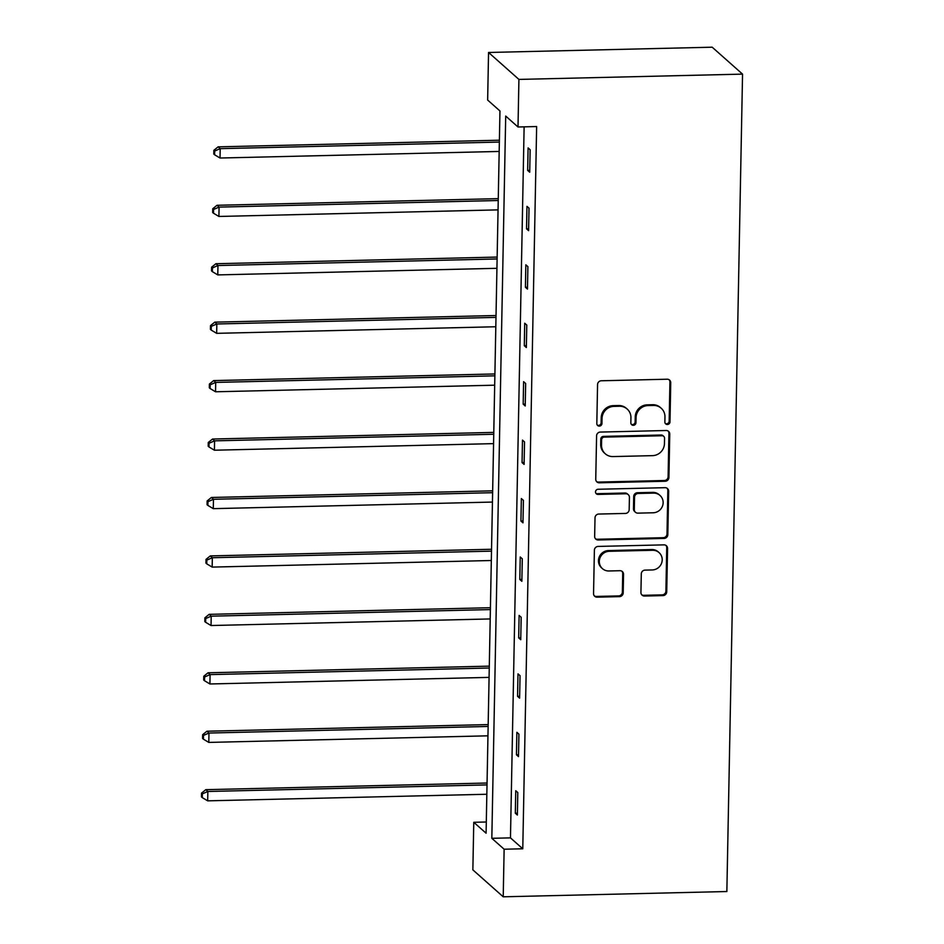 <?xml version="1.0" encoding="UTF-8"?>
<svg xmlns="http://www.w3.org/2000/svg" width="944" height="944" viewBox="0 0 944 944"><rect width="100%" height="100%" fill="white"/><g stroke="black" fill="none" stroke-linecap="round" stroke-linejoin="round"><path stroke-width="1.42" d="M667.373 424.505A2.62 2.513 131.6 0 0 669.992 421.874L670.736 382.804A3.752 3.587 131.6 0 0 667.148 379.217L601.293 380.774A3.752 3.587 131.6 0 0 597.564 384.538L596.82 423.596A2.62 2.513 131.6 0 0 599.334 426.11A2.62 2.513 131.6 0 0 601.942 423.478L602.036 418.428A11.989 11.481 131.6 0 1 613.966 406.38L619.453 406.25A11.989 11.481 131.6 0 1 630.934 417.744L630.84 422.794A2.62 2.513 131.6 0 0 633.353 425.307A2.62 2.513 131.6 0 0 635.961 422.676L636.067 417.626A11.989 11.481 131.6 0 1 647.997 405.578L653.484 405.448A11.989 11.481 131.6 0 1 664.965 416.941L664.871 421.992A2.62 2.513 131.6 0 0 667.373 424.505M665.319 423.49A2.62 2.513 131.6 0 0 669.166 421.142L669.921 382.084A3.752 3.587 131.6 0 0 669.131 379.759M597.269 425.095A2.62 2.513 131.6 0 0 601.116 422.747L601.222 417.696L602.036 418.428M631.3 424.293A2.62 2.513 131.6 0 0 635.147 421.944L635.241 416.894L636.067 417.626M640.929 592.454A3.752 3.587 131.6 0 0 644.516 596.042L662.995 595.605A3.752 3.587 131.6 0 0 666.724 591.841L667.561 548.452A3.752 3.587 131.6 0 0 663.974 544.865L598.118 546.423A3.752 3.587 131.6 0 0 594.39 550.187L593.552 593.575A3.752 3.587 131.6 0 0 597.139 597.163L619.465 596.632A3.752 3.587 131.6 0 0 623.193 592.867L623.547 574.306A3.752 3.587 131.6 0 0 619.96 570.707L608.892 570.978A10.018 9.605 131.6 0 1 600.006 557.857A10.018 9.605 131.6 0 1 609.269 551.296L652.623 550.281A10.018 9.605 131.6 0 1 661.508 563.403A10.018 9.605 131.6 0 1 652.245 569.952L645.023 570.117A3.752 3.587 131.6 0 0 641.295 573.881L640.929 592.454M524.121 126.838L510.468 837.871L522.775 848.786L504.131 849.222L503.223 896.8L726.856 891.525L742.55 74.128L712.189 47.2L488.555 52.475L487.647 100.052L499.954 110.967L486.089 833.21L473.77 822.295L472.861 869.872L503.223 896.8M522.775 848.786L536.64 126.543L518.008 126.992L518.917 79.414L742.55 74.128M665.19 481.251A3.752 3.587 131.6 0 0 668.918 477.487L669.756 434.098A3.752 3.587 131.6 0 0 666.169 430.511L600.313 432.069A3.752 3.587 131.6 0 0 596.584 435.833L595.747 479.222A3.752 3.587 131.6 0 0 599.334 482.809L665.19 481.251L664.375 480.52A3.752 3.587 131.6 0 0 668.104 476.755L668.93 433.367A3.752 3.587 131.6 0 0 668.14 431.054M668.659 491.281L667.821 534.67A3.752 3.587 131.6 0 1 664.092 538.434L598.236 539.98A3.752 3.587 131.6 0 1 594.649 536.393L595.015 517.819A3.752 3.587 131.6 0 1 598.744 514.055L625.447 513.43A3.752 3.587 131.6 0 0 629.176 509.666L629.412 497.346A3.752 3.587 131.6 0 0 625.825 493.759L598.024 494.42A2.62 2.513 131.6 0 1 595.688 490.986A2.62 2.513 131.6 0 1 598.118 489.263L665.072 487.682A3.752 3.587 131.6 0 1 668.659 491.281L667.833 490.55L667.007 533.938L667.821 534.67M528.097 147.913L527.661 170.392L529.714 172.209L530.139 149.742L528.097 147.913M526.964 206.358L526.54 228.837L528.593 230.655L529.018 208.176L526.964 206.358M525.843 264.792L525.419 287.271L527.472 289.088L527.897 266.621L525.843 264.792M524.722 323.237L524.298 345.716L526.351 347.534L526.776 325.055L524.722 323.237M523.601 381.671L523.177 404.15L525.218 405.967L525.655 383.488L523.601 381.671M522.48 440.116L522.056 462.584L524.097 464.413L524.534 441.934L522.48 440.116M521.359 498.55L520.923 521.029L522.976 522.846L523.413 500.367L521.359 498.55M520.238 556.984L519.802 579.463L521.855 581.28L522.292 558.813L520.238 556.984M519.117 615.429L518.681 637.908L520.734 639.725L521.171 617.246L519.117 615.429M517.996 673.863L517.56 696.342L519.613 698.159L520.05 675.68L517.996 673.863M516.875 732.308L516.439 754.775L518.492 756.604L518.929 734.125L516.875 732.308M515.754 790.742L515.318 813.221L517.371 815.038L517.796 792.559L515.754 790.742M486.302 822L473.77 822.295M518.008 126.992L505.701 116.065L491.824 838.307L504.131 849.222M518.917 79.414L488.555 52.475M510.468 837.871L491.824 838.307M527.661 170.392L529.749 170.345M526.54 228.837L528.628 228.79M525.419 287.271L527.507 287.224M524.298 345.716L526.386 345.657M523.177 404.15L525.265 404.103M522.056 462.584L524.132 462.536M520.923 521.029L523.011 520.982M519.802 579.463L521.89 579.415M518.681 637.908L520.769 637.849M517.56 696.342L519.648 696.294M516.439 754.775L518.527 754.728M515.318 813.221L517.406 813.173M661.213 408.245L660.387 407.513A11.989 11.481 131.6 0 0 652.658 404.716L653.484 405.448M635.241 416.894A11.989 11.481 131.6 0 1 647.171 404.846L652.658 404.716M627.194 409.047L626.368 408.327A11.989 11.481 131.6 0 0 618.639 405.519L619.453 406.25M601.222 417.696A11.989 11.481 131.6 0 1 613.152 405.649L618.639 405.519M596.537 481.534A3.752 3.587 131.6 0 0 598.52 482.077L664.375 480.52M664.552 438.264A2.62 2.513 131.6 0 0 662.039 435.75L604.243 437.119A2.62 2.513 131.6 0 0 601.623 439.751L601.529 445.084A11.989 11.481 131.6 0 0 613.01 456.577L652.516 455.645A11.989 11.481 131.6 0 0 664.446 443.597L664.552 438.264M663.738 436.364L662.912 435.632A2.62 2.513 131.6 0 0 661.225 435.019L662.039 435.75M605.281 453.781L604.455 453.049A11.989 11.481 131.6 0 1 600.703 444.353L600.809 439.019A2.62 2.513 131.6 0 1 603.417 436.388L661.225 435.019M595.44 538.717A3.752 3.587 131.6 0 0 597.422 539.26L663.278 537.702A3.752 3.587 131.6 0 0 667.007 533.938M628.244 494.632L627.418 493.901A3.752 3.587 131.6 0 0 624.999 493.028L597.198 493.688L598.024 494.42M595.959 493.393A2.62 2.513 131.6 0 0 597.198 493.688M653.154 512.781A10.018 9.605 131.6 0 0 659.998 495.447A10.018 9.605 131.6 0 0 653.531 493.11L638.262 493.464A3.752 3.587 131.6 0 0 634.533 497.228L634.297 509.548A3.752 3.587 131.6 0 0 637.884 513.135L653.154 512.781M659.998 495.447L659.183 494.715A10.018 9.605 131.6 0 0 652.717 492.379L653.531 493.11M635.465 512.262L634.651 511.53A3.752 3.587 131.6 0 1 633.471 508.816L633.707 496.497A3.752 3.587 131.6 0 1 637.436 492.733L652.717 492.379M667.833 490.55A3.752 3.587 131.6 0 0 667.042 488.225M659.089 552.618L658.263 551.886A10.018 9.605 131.6 0 0 651.797 549.55L652.623 550.281M602.425 568.63L601.611 567.91A10.018 9.605 131.6 0 1 608.443 550.576L651.797 549.55M594.342 595.888A3.752 3.587 131.6 0 0 596.325 596.431L618.639 595.912A3.752 3.587 131.6 0 0 622.367 592.148L622.721 573.574A3.752 3.587 131.6 0 0 621.931 571.25M641.719 594.767A3.752 3.587 131.6 0 0 643.702 595.31L662.181 594.873A3.752 3.587 131.6 0 0 665.909 591.121L666.735 547.732A3.752 3.587 131.6 0 0 665.945 545.408M499.388 140.208L218.147 146.839L220.2 148.656L220.023 158.026L499.175 151.441M499.352 142.072L220.2 148.656L214.689 151.04L213.863 150.308L213.792 154.061L214.618 154.781L214.689 151.04M220.023 158.026L214.618 154.781M213.863 150.308L218.147 146.839M498.267 198.641L217.026 205.285L219.079 207.102L218.902 216.459L498.054 209.875M498.231 200.506L219.079 207.102L213.568 209.474L212.742 208.754L212.671 212.494L213.497 213.226L213.568 209.474M218.902 216.459L213.497 213.226M212.742 208.754L217.026 205.285M497.146 257.075L215.905 263.718L217.958 265.535L217.781 274.905L496.933 268.308M497.11 258.951L217.958 265.535L212.447 267.919L211.621 267.187L211.55 270.928L212.365 271.66L212.447 267.919M217.781 274.905L212.365 271.66M211.621 267.187L215.905 263.718M496.025 315.52L214.784 322.152L216.837 323.981L216.66 333.338L495.812 326.754M495.989 317.385L216.837 323.981L211.314 326.353L210.5 325.621L210.429 329.373L211.244 330.105L211.314 326.353M216.66 333.338L211.244 330.105M210.5 325.621L214.784 322.152M494.904 373.954L213.663 380.597L215.716 382.414L215.539 391.784L494.691 385.187M494.868 375.83L215.716 382.414L210.193 384.786L209.379 384.066L209.308 387.807L210.123 388.539L210.193 384.786M215.539 391.784L210.123 388.539M209.379 384.066L213.663 380.597M493.783 432.399L212.542 439.031L214.595 440.848L214.406 450.217L493.559 443.633M493.747 434.264L214.595 440.848L209.072 443.232L208.258 442.5L208.187 446.252L209.002 446.972L209.072 443.232M214.406 450.217L209.002 446.972M208.258 442.5L212.542 439.031M492.662 490.833L211.421 497.476L213.474 499.293L213.285 508.651L492.438 502.066M492.626 492.697L213.474 499.293L207.951 501.665L207.137 500.945L207.066 504.686L207.881 505.418L207.951 501.665M213.285 508.651L207.881 505.418M207.137 500.945L211.421 497.476M491.541 549.266L210.3 555.91L212.341 557.727L212.164 567.096L491.317 560.512M491.494 551.143L212.341 557.727L206.83 560.111L206.016 559.379L205.934 563.12L206.76 563.851L206.83 560.111M212.164 567.096L206.76 563.851M206.016 559.379L210.3 555.91M490.408 607.712L209.179 614.343L211.22 616.172L211.043 625.53L490.196 618.945M490.373 609.576L211.22 616.172L205.709 618.544L204.883 617.813L204.813 621.565L205.639 622.297L205.709 618.544M211.043 625.53L205.639 622.297M204.883 617.813L209.179 614.343M489.287 666.145L208.046 672.789L210.099 674.606L209.922 683.975L489.075 677.379M489.252 668.022L210.099 674.606L204.588 676.99L203.762 676.258L203.692 679.999L204.518 680.73L204.588 676.99M209.922 683.975L204.518 680.73M203.762 676.258L208.046 672.789M488.166 724.591L206.925 731.222L208.978 733.04L208.801 742.409L487.954 735.824M488.131 726.455L208.978 733.04L203.467 735.423L202.641 734.692L202.571 738.444L203.397 739.164L203.467 735.423M208.801 742.409L203.397 739.164M202.641 734.692L206.925 731.222M487.045 783.024L205.804 789.668L207.857 791.485L207.68 800.842L486.833 794.258M487.01 784.901L207.857 791.485L202.346 793.857L201.52 793.137L201.45 796.878L202.276 797.609L202.346 793.857M207.68 800.842L202.276 797.609M201.52 793.137L205.804 789.668M669.166 421.142L669.992 421.874M601.116 422.747L601.942 423.478M635.147 421.944L635.961 422.676M647.171 404.846L647.997 405.578M613.152 405.649L613.966 406.38M669.921 382.084L670.736 382.804M598.52 482.077L599.334 482.809M668.93 433.367L669.756 434.098M668.104 476.755L668.918 477.487M603.417 436.388L604.243 437.119M600.809 439.019L601.623 439.751M600.703 444.353L601.529 445.084M663.278 537.702L664.092 538.434M597.422 539.26L598.236 539.98M624.999 493.028L625.825 493.759M637.436 492.733L638.262 493.464M633.707 496.497L634.533 497.228M633.471 508.816L634.297 509.548M608.443 550.576L609.269 551.296M622.721 573.574L623.547 574.306M622.367 592.148L623.193 592.867M618.639 595.912L619.465 596.632M596.325 596.431L597.139 597.163M666.735 547.732L667.561 548.452M665.909 591.121L666.724 591.841M662.181 594.873L662.995 595.605M643.702 595.31L644.516 596.042"/></g></svg>
